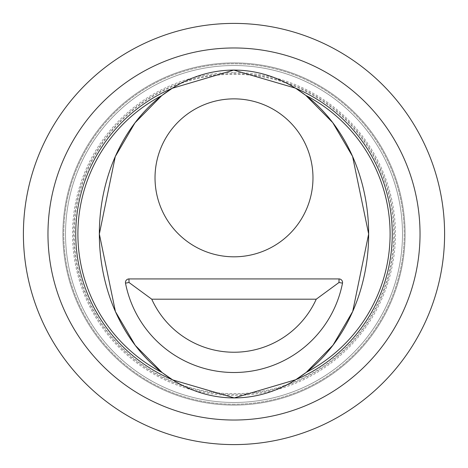 <?xml version="1.0" encoding="UTF-8"?>
<svg xmlns="http://www.w3.org/2000/svg" width="468" height="468" viewBox="0 0 468 468"><rect width="100%" height="100%" fill="white"/><g stroke="black" fill="none" stroke-linecap="round" stroke-linejoin="round"><path stroke-width="0.35" stroke-dasharray="2.34 1.75" d="M234 256.815A78.975 78.975 0 0 1 155.025 177.84A78.975 78.975 0 0 1 234 98.865A78.975 78.975 0 0 1 312.975 177.84A78.975 78.975 0 0 1 234 256.815M420.03 234A186.03 186.03 0 0 0 234 47.97A186.03 186.03 0 0 0 47.97 234A186.03 186.03 0 0 0 234 420.03A186.03 186.03 0 0 0 420.03 234A186.03 186.03 0 0 1 234 420.03A186.03 186.03 0 0 1 47.97 234A186.03 186.03 0 0 0 234 420.03A186.03 186.03 0 0 0 420.03 234A186.03 186.03 0 0 1 234 420.03A186.03 186.03 0 0 1 47.97 234A186.03 186.03 0 0 0 234 420.03A186.03 186.03 0 0 0 420.03 234A186.03 186.03 0 0 1 234 420.03A186.03 186.03 0 0 1 47.97 234A186.03 186.03 0 0 0 234 420.03A186.03 186.03 0 0 0 420.03 234A186.03 186.03 0 0 1 234 420.03A186.03 186.03 0 0 1 47.97 234A186.03 186.03 0 0 0 234 420.03A186.03 186.03 0 0 0 420.03 234A186.03 186.03 0 0 1 234 420.03A186.03 186.03 0 0 1 47.97 234A186.03 186.03 0 0 0 234 420.03A186.03 186.03 0 0 0 420.03 234A186.03 186.03 0 0 1 234 420.03A186.03 186.03 0 0 1 47.97 234A186.03 186.03 0 0 0 234 420.03A186.03 186.03 0 0 0 420.03 234A186.03 186.03 0 0 1 234 420.03A186.03 186.03 0 0 1 47.97 234A186.03 186.03 0 0 0 234 420.03A186.03 186.03 0 0 0 420.03 234A186.03 186.03 0 0 1 234 420.03A186.03 186.03 0 0 1 47.97 234A186.03 186.03 0 0 0 234 420.03A186.03 186.03 0 0 0 420.03 234A186.03 186.03 0 0 1 234 420.03A186.03 186.03 0 0 1 47.97 234A186.03 186.03 0 0 0 234 420.03A186.03 186.03 0 0 0 420.03 234A186.03 186.03 0 0 1 234 420.03A186.03 186.03 0 0 1 47.97 234A186.03 186.03 0 0 0 234 420.03A186.03 186.03 0 0 0 420.03 234A186.03 186.03 0 0 1 234 420.03A186.03 186.03 0 0 1 47.97 234A186.03 186.03 0 0 0 234 420.03A186.03 186.03 0 0 0 420.03 234A186.03 186.03 0 0 1 234 420.03A186.03 186.03 0 0 1 47.97 234A186.03 186.03 0 0 0 234 420.03A186.03 186.03 0 0 0 420.03 234A186.03 186.03 0 0 1 234 420.03A186.03 186.03 0 0 1 47.97 234A186.03 186.03 0 0 0 234 420.03A186.03 186.03 0 0 0 420.03 234A186.03 186.03 0 0 1 234 420.03A186.03 186.03 0 0 1 47.97 234A186.03 186.03 0 0 0 234 420.03A186.03 186.03 0 0 0 420.03 234A186.03 186.03 0 0 1 234 420.03A186.03 186.03 0 0 1 47.97 234A186.03 186.03 0 0 0 234 420.03A186.03 186.03 0 0 0 420.03 234A186.03 186.03 0 0 1 234 420.03A186.03 186.03 0 0 1 47.97 234A186.03 186.03 0 0 0 234 420.03A186.03 186.03 0 0 0 420.03 234A186.03 186.03 0 0 1 234 420.03A186.03 186.03 0 0 1 47.97 234A186.03 186.03 0 0 0 234 420.03A186.03 186.03 0 0 0 420.03 234A186.03 186.03 0 0 1 234 420.03A186.03 186.03 0 0 1 47.97 234A186.03 186.03 0 0 0 234 420.03A186.03 186.03 0 0 0 420.03 234A186.03 186.03 0 0 1 234 420.03A186.03 186.03 0 0 1 47.97 234A186.03 186.03 0 0 0 234 420.03A186.03 186.03 0 0 0 420.03 234A186.03 186.03 0 0 1 234 420.03A186.03 186.03 0 0 1 47.97 234A186.03 186.03 0 0 0 234 420.03A186.03 186.03 0 0 0 420.03 234A186.03 186.03 0 0 1 234 420.03A186.03 186.03 0 0 1 47.97 234A186.03 186.03 0 0 1 234 47.97A186.03 186.03 0 0 1 420.03 234A186.03 186.03 0 0 1 234 420.03A186.03 186.03 0 0 1 47.97 234A186.03 186.03 0 0 1 234 47.97A186.03 186.03 0 0 1 420.03 234A186.03 186.03 0 0 0 234 47.97A186.03 186.03 0 0 0 47.97 234A186.03 186.03 0 0 1 234 47.97A186.03 186.03 0 0 1 420.03 234A186.03 186.03 0 0 0 234 47.97A186.03 186.03 0 0 0 47.97 234A186.03 186.03 0 0 1 234 47.97A186.03 186.03 0 0 1 420.03 234A186.03 186.03 0 0 0 234 47.97A186.03 186.03 0 0 0 47.97 234A186.03 186.03 0 0 1 234 47.97A186.03 186.03 0 0 1 420.03 234A186.03 186.03 0 0 0 234 47.97A186.03 186.03 0 0 0 47.97 234A186.03 186.03 0 0 1 234 47.97A186.03 186.03 0 0 1 420.03 234A186.03 186.03 0 0 0 234 47.97A186.03 186.03 0 0 0 47.97 234A186.03 186.03 0 0 1 234 47.97A186.03 186.03 0 0 1 420.03 234A186.03 186.03 0 0 0 234 47.97A186.03 186.03 0 0 0 47.97 234A186.03 186.03 0 0 1 234 47.97A186.03 186.03 0 0 1 420.03 234A186.03 186.03 0 0 0 234 47.97A186.03 186.03 0 0 0 47.97 234A186.03 186.03 0 0 1 234 47.97A186.03 186.03 0 0 1 420.03 234A186.03 186.03 0 0 0 234 47.97A186.03 186.03 0 0 0 47.97 234A186.03 186.03 0 0 1 234 47.97A186.03 186.03 0 0 1 420.03 234A186.03 186.03 0 0 0 234 47.97A186.03 186.03 0 0 0 47.97 234A186.03 186.03 0 0 1 234 47.97A186.03 186.03 0 0 1 420.03 234A186.03 186.03 0 0 0 234 47.97A186.03 186.03 0 0 0 47.97 234A186.03 186.03 0 0 1 234 47.97A186.03 186.03 0 0 1 420.03 234A186.03 186.03 0 0 0 234 47.97A186.03 186.03 0 0 0 47.97 234A186.03 186.03 0 0 1 234 47.97A186.03 186.03 0 0 1 420.03 234A186.03 186.03 0 0 0 234 47.97A186.03 186.03 0 0 0 47.97 234A186.03 186.03 0 0 1 234 47.97A186.03 186.03 0 0 1 420.03 234A186.03 186.03 0 0 0 234 47.97A186.03 186.03 0 0 0 47.97 234A186.03 186.03 0 0 1 234 47.97A186.03 186.03 0 0 1 420.03 234A186.03 186.03 0 0 0 234 47.97A186.03 186.03 0 0 0 47.97 234A186.03 186.03 0 0 1 234 47.97A186.03 186.03 0 0 1 420.03 234A186.03 186.03 0 0 0 234 47.97A186.03 186.03 0 0 0 47.97 234A186.03 186.03 0 0 1 234 47.97A186.03 186.03 0 0 1 420.03 234A186.03 186.03 0 0 0 234 47.97A186.03 186.03 0 0 0 47.97 234A186.03 186.03 0 0 1 234 47.97A186.03 186.03 0 0 1 420.03 234A186.03 186.03 0 0 0 234 47.97A186.03 186.03 0 0 0 47.97 234A186.03 186.03 0 0 1 234 47.97A186.03 186.03 0 0 1 420.03 234A186.03 186.03 0 0 0 234 47.97A186.03 186.03 0 0 0 47.97 234A186.03 186.03 0 0 1 234 47.97A186.03 186.03 0 0 1 420.03 234A186.03 186.03 0 0 0 234 47.97A186.03 186.03 0 0 0 47.97 234A186.03 186.03 0 0 1 234 47.97A186.03 186.03 0 0 1 420.03 234A186.03 186.03 0 0 0 234 47.97A186.03 186.03 0 0 0 47.97 234A186.03 186.03 0 0 1 234 47.97A186.03 186.03 0 0 1 420.03 234M402.48 234A168.48 168.48 0 0 0 234 65.52A168.48 168.48 0 0 0 65.52 234A168.48 168.48 0 0 0 234 402.48A168.48 168.48 0 0 0 402.48 234A168.48 168.48 0 0 0 234 65.52A168.48 168.48 0 0 0 65.52 234A168.48 168.48 0 0 0 234 402.48A168.48 168.48 0 0 0 402.48 234M394.372 234A160.372 160.372 0 0 0 234 73.628A160.372 160.372 0 0 0 73.628 234A160.372 160.372 0 0 0 234 394.372A160.372 160.372 0 0 0 394.372 234M339.048 278.928L128.952 278.928A3.586 3.586 0 0 0 125.5 283.134A110.547 110.547 0 0 0 342.5 283.134A3.58 3.58 0 0 0 339.048 278.928M295.314 88.107L296.297 88.721M234 420.03A186.03 186.03 0 0 0 420.03 234A186.03 186.03 0 0 0 234 47.97A186.03 186.03 0 0 0 47.97 234A186.03 186.03 0 0 0 234 420.03M234 444.6A210.6 210.6 0 0 0 444.6 234A210.6 210.6 0 0 0 234 23.4A210.6 210.6 0 0 0 23.4 234A210.6 210.6 0 0 0 234 444.6A210.6 210.6 0 0 0 444.6 234A210.6 210.6 0 0 0 234 23.4A210.6 210.6 0 0 0 23.4 234A210.6 210.6 0 0 0 234 444.6A210.6 210.6 0 0 0 444.6 234A210.6 210.6 0 0 0 234 23.4A210.6 210.6 0 0 0 23.4 234A210.6 210.6 0 0 0 234 444.6A210.6 210.6 0 0 0 444.6 234A210.6 210.6 0 0 0 234 23.4A210.6 210.6 0 0 0 23.4 234A210.6 210.6 0 0 0 234 444.6M23.4 234A210.6 210.6 0 0 0 234 444.6A210.6 210.6 0 0 0 444.6 234A210.6 210.6 0 0 0 234 23.4A210.6 210.6 0 0 0 23.4 234A210.6 210.6 0 0 0 234 444.6A210.6 210.6 0 0 0 444.6 234A210.6 210.6 0 0 0 234 23.4A210.6 210.6 0 0 0 23.4 234A210.6 210.6 0 0 0 234 444.6A210.6 210.6 0 0 0 444.6 234A210.6 210.6 0 0 0 234 23.4A210.6 210.6 0 0 0 23.4 234A210.6 210.6 0 0 0 234 444.6A210.6 210.6 0 0 0 444.6 234A210.6 210.6 0 0 0 234 23.4A210.6 210.6 0 0 0 23.4 234A210.6 210.6 0 0 0 234 444.6A210.6 210.6 0 0 0 444.6 234A210.6 210.6 0 0 0 234 23.4A210.6 210.6 0 0 0 23.4 234A210.6 210.6 0 0 0 234 444.6A210.6 210.6 0 0 0 444.6 234A210.6 210.6 0 0 0 234 23.4A210.6 210.6 0 0 0 23.4 234A210.6 210.6 0 0 0 234 444.6A210.6 210.6 0 0 0 444.6 234A210.6 210.6 0 0 0 234 23.4A210.6 210.6 0 0 0 23.4 234A210.6 210.6 0 0 0 234 444.6A210.6 210.6 0 0 0 444.6 234A210.6 210.6 0 0 0 234 23.4A210.6 210.6 0 0 0 23.4 234A210.6 210.6 0 0 0 234 444.6A210.6 210.6 0 0 0 444.6 234A210.6 210.6 0 0 0 234 23.4A210.6 210.6 0 0 0 23.4 234A210.6 210.6 0 0 0 234 444.6A210.6 210.6 0 0 0 444.6 234A210.6 210.6 0 0 0 234 23.4A210.6 210.6 0 0 0 23.4 234A210.6 210.6 0 0 0 234 444.6A210.6 210.6 0 0 0 444.6 234A210.6 210.6 0 0 0 234 23.4A210.6 210.6 0 0 0 23.4 234A210.6 210.6 0 0 0 234 444.6A210.6 210.6 0 0 0 444.6 234A210.6 210.6 0 0 0 234 23.4A210.6 210.6 0 0 0 23.4 234A210.6 210.6 0 0 0 234 444.6A210.6 210.6 0 0 0 444.6 234A210.6 210.6 0 0 0 234 23.4A210.6 210.6 0 0 0 23.4 234A210.6 210.6 0 0 0 234 444.6A210.6 210.6 0 0 0 444.6 234A210.6 210.6 0 0 0 234 23.4A210.6 210.6 0 0 0 23.4 234A210.6 210.6 0 0 0 234 444.6A210.6 210.6 0 0 0 444.6 234A210.6 210.6 0 0 0 234 23.4A210.6 210.6 0 0 0 23.4 234A210.6 210.6 0 0 0 234 444.6A210.6 210.6 0 0 0 444.6 234A210.6 210.6 0 0 0 234 23.4A210.6 210.6 0 0 0 23.4 234A210.6 210.6 0 0 0 234 444.6A210.6 210.6 0 0 0 444.6 234A210.6 210.6 0 0 0 234 23.4A210.6 210.6 0 0 0 23.4 234A210.6 210.6 0 0 0 234 444.6A210.6 210.6 0 0 0 444.6 234A210.6 210.6 0 0 0 234 23.4A210.6 210.6 0 0 0 23.4 234A210.6 210.6 0 0 0 234 444.6A210.6 210.6 0 0 0 444.6 234A210.6 210.6 0 0 0 234 23.4A210.6 210.6 0 0 0 23.4 234A210.6 210.6 0 0 0 234 444.6A210.6 210.6 0 0 0 444.6 234A210.6 210.6 0 0 0 234 23.4A210.6 210.6 0 0 0 23.4 234A210.6 210.6 0 0 0 234 444.6A210.6 210.6 0 0 0 444.6 234A210.6 210.6 0 0 0 234 23.4A210.6 210.6 0 0 0 23.4 234A210.6 210.6 0 0 0 234 444.6A210.6 210.6 0 0 0 444.6 234A210.6 210.6 0 0 0 234 23.4A210.6 210.6 0 0 0 23.4 234A210.6 210.6 0 0 0 234 444.6A210.6 210.6 0 0 0 444.6 234A210.6 210.6 0 0 0 234 23.4A210.6 210.6 0 0 0 23.4 234A210.6 210.6 0 0 0 234 444.6A210.6 210.6 0 0 0 444.6 234A210.6 210.6 0 0 0 234 23.4A210.6 210.6 0 0 0 23.4 234A210.6 210.6 0 0 0 234 444.6A210.6 210.6 0 0 0 444.6 234A210.6 210.6 0 0 0 234 23.4A210.6 210.6 0 0 0 23.4 234A210.6 210.6 0 0 0 234 444.6A210.6 210.6 0 0 0 444.6 234A210.6 210.6 0 0 0 234 23.4A210.6 210.6 0 0 0 23.4 234A210.6 210.6 0 0 0 234 444.6A210.6 210.6 0 0 0 444.6 234A210.6 210.6 0 0 0 234 23.4A210.6 210.6 0 0 0 23.4 234A210.6 210.6 0 0 0 234 444.6A210.6 210.6 0 0 0 444.6 234A210.6 210.6 0 0 0 234 23.4A210.6 210.6 0 0 0 23.4 234A210.6 210.6 0 0 0 234 444.6A210.6 210.6 0 0 0 444.6 234A210.6 210.6 0 0 0 234 23.4A210.6 210.6 0 0 0 23.4 234A210.6 210.6 0 0 0 234 444.6A210.6 210.6 0 0 0 444.6 234A210.6 210.6 0 0 0 234 23.4A210.6 210.6 0 0 0 23.4 234A210.6 210.6 0 0 0 234 444.6A210.6 210.6 0 0 0 444.6 234A210.6 210.6 0 0 0 234 23.4A210.6 210.6 0 0 0 23.4 234A210.6 210.6 0 0 0 234 444.6A210.6 210.6 0 0 0 444.6 234A210.6 210.6 0 0 0 234 23.4A210.6 210.6 0 0 0 23.4 234A210.6 210.6 0 0 0 234 444.6A210.6 210.6 0 0 0 444.6 234A210.6 210.6 0 0 0 234 23.4A210.6 210.6 0 0 0 23.4 234A210.6 210.6 0 0 0 234 444.6A210.6 210.6 0 0 0 444.6 234A210.6 210.6 0 0 0 234 23.4A210.6 210.6 0 0 0 23.4 234A210.6 210.6 0 0 0 234 444.6A210.6 210.6 0 0 0 444.6 234A210.6 210.6 0 0 0 234 23.4A210.6 210.6 0 0 0 23.4 234A210.6 210.6 0 0 0 234 444.6A210.6 210.6 0 0 0 444.6 234A210.6 210.6 0 0 0 234 23.4A210.6 210.6 0 0 0 23.4 234A210.6 210.6 0 0 0 234 444.6A210.6 210.6 0 0 0 444.6 234A210.6 210.6 0 0 0 234 23.4A210.6 210.6 0 0 0 23.4 234M405.112 234A171.112 171.112 0 0 1 234 405.112A171.112 171.112 0 0 1 62.887 234A171.112 171.112 0 0 1 234 62.887A171.112 171.112 0 0 1 405.112 234A171.112 171.112 0 0 1 234 405.112A171.112 171.112 0 0 1 62.887 234A171.112 171.112 0 0 1 234 62.887A171.112 171.112 0 0 1 405.112 234M234 404.235A170.235 170.235 0 0 1 63.765 234A170.235 170.235 0 0 1 234 63.765A170.235 170.235 0 0 1 404.235 234A170.235 170.235 0 0 1 234 404.235A170.235 170.235 0 0 1 63.765 234A170.235 170.235 0 0 1 234 63.765A170.235 170.235 0 0 1 404.235 234A170.235 170.235 0 0 1 234 404.235M234 74.295A159.705 159.705 0 0 1 393.705 234A159.705 159.705 0 0 1 234 393.705A159.705 159.705 0 0 1 74.295 234A159.705 159.705 0 0 1 234 74.295M234 72.54A161.46 161.46 0 0 1 395.46 234A161.46 161.46 0 0 1 234 395.46A161.46 161.46 0 0 1 72.54 234A161.46 161.46 0 0 1 234 72.54"/><path stroke-width="0.7" d="M151.755 299.192L316.245 299.192A90.283 90.283 0 0 1 151.755 299.192L129.028 282.508L128.952 278.928A3.586 3.586 0 0 0 125.5 283.134L129.028 282.508M342.5 283.134A3.58 3.58 0 0 0 339.048 278.928A3.58 3.58 0 0 1 342.5 283.134A110.547 110.547 0 0 1 125.5 283.134A110.547 110.547 0 0 0 342.5 283.134L338.978 282.508L316.245 299.192M339.048 278.928L128.952 278.928L339.048 278.928L338.978 282.508M234 98.865A78.975 78.975 0 0 0 155.025 177.84A78.975 78.975 0 0 0 234 256.815A78.975 78.975 0 0 0 312.975 177.84A78.975 78.975 0 0 0 234 98.865M99.345 234L115.286 156.546L134.977 122.844L161.723 95.642A156.096 156.096 0 0 0 162.144 372.575L135.252 345.372L115.432 311.618L99.345 234M161.723 95.642L172.247 88.288A158.254 158.254 0 0 0 172.686 379.893L162.144 372.575M420.03 234A186.03 186.03 0 0 0 234 47.97A186.03 186.03 0 0 0 47.97 234A186.03 186.03 0 0 0 234 420.03A186.03 186.03 0 0 0 420.03 234M306.277 372.358A156.096 156.096 0 0 0 305.856 95.425L332.748 122.628L352.568 156.382L368.655 234L352.714 311.454L333.023 345.156L306.277 372.358L295.753 379.712A158.254 158.254 0 0 0 295.314 88.107L233.754 70.083A163.917 134.655 -90.1 0 1 368.655 233.795A163.917 134.655 -90.1 0 1 234.246 397.917L172.686 379.893M172.247 88.288L233.754 70.083A163.917 134.655 -90.1 0 0 99.345 234.205A163.917 134.655 -90.1 0 0 234.246 397.917L295.753 379.712M125.5 283.134A3.586 3.586 0 0 1 128.952 278.928M296.297 88.721L305.856 95.425M23.4 234A210.6 210.6 0 0 0 234 444.6A210.6 210.6 0 0 0 444.6 234A210.6 210.6 0 0 0 234 23.4A210.6 210.6 0 0 0 23.4 234"/></g></svg>
